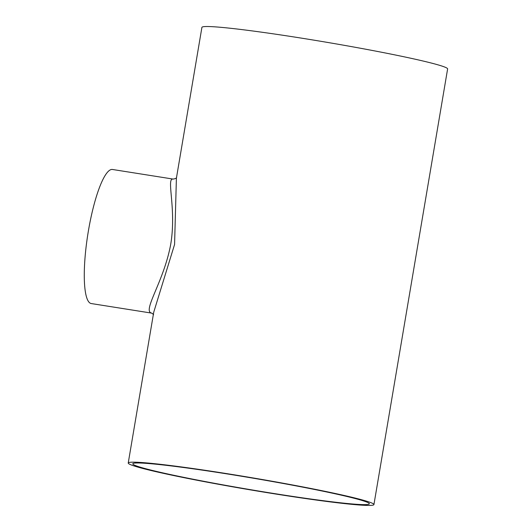 <?xml version="1.0" encoding="UTF-8"?>
<svg xmlns="http://www.w3.org/2000/svg" width="532" height="532" viewBox="0 0 532 532"><rect width="100%" height="100%" fill="white"/><g stroke="black" fill="none" stroke-linecap="round" stroke-linejoin="round"><path stroke-width="0.8" d="M274.878 493.663A119.959 5.885 9.6 0 1 132.807 463.798A119.959 5.885 9.6 0 1 252.062 478.002A119.959 5.885 9.6 0 1 369.361 503.804A119.959 5.885 9.6 0 1 274.878 493.663M128.232 463.026L153.748 312.151L174.576 244.467L176.398 178.247L201.914 27.378A124.594 6.111 9.6 0 1 325.784 42.128A124.594 6.111 9.6 0 1 447.618 68.934L373.929 504.582A124.594 6.111 9.6 0 1 275.802 494.042A124.594 6.111 9.6 0 1 128.232 463.026A124.594 6.111 9.6 0 1 252.102 477.776A124.594 6.111 9.6 0 1 373.929 504.582M173.08 179.071L112.471 169.475A67.87 14.191 99 0 0 88.392 230.935A67.87 14.191 99 0 0 91.238 303.546L151.846 313.149C141.672 311.592 163.929 281.94 170.772 243.982C176.617 208.331 165.991 177.987 173.08 179.071L173.08 179.078C175.327 178.759 176.491 178.22 176.591 177.442M151.846 313.149L153.602 314.605"/></g></svg>
